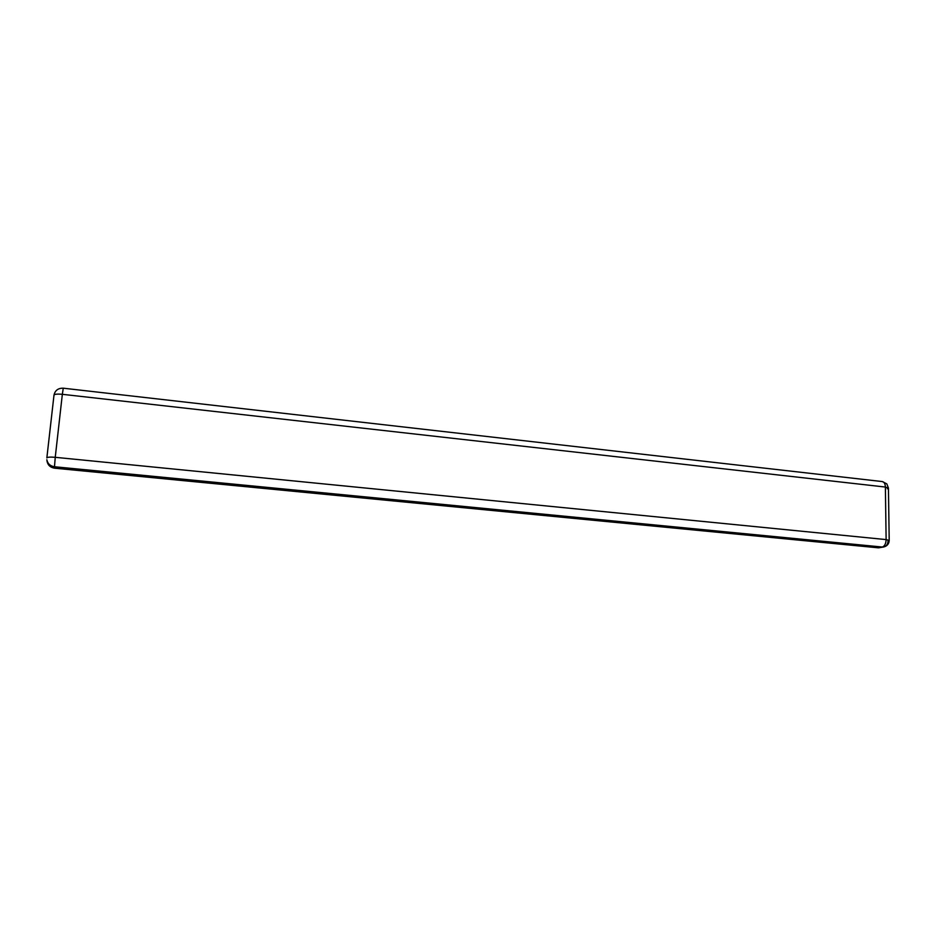 <?xml version="1.0" encoding="UTF-8"?>
<svg xmlns="http://www.w3.org/2000/svg" width="936" height="936" viewBox="0 0 936 936"><rect width="100%" height="100%" fill="white"/><g stroke="black" fill="none" stroke-linecap="round" stroke-linejoin="round"><path stroke-width="1.4" d="M887.269 488.779L888.439 488.077L885.386 487.048C885.21 483.818 884.192 481.993 882.344 481.572L63.262 388.194L62.338 394.313C57.353 393.857 54.58 394.138 53.995 395.144L46.858 457.868M63.262 388.194C58.137 388.089 55.048 390.406 53.995 395.144L46.847 457.926C47.408 457.107 50.216 456.908 55.247 457.318L54.487 466.748L882.344 547.034C884.684 546.133 885.936 543.652 886.123 539.592L889.2 540.446L888.439 488.077L886.813 483.889L882.344 481.572M54.627 468.199C50.368 467.509 47.83 465.192 47.046 461.226L46.858 459.74C47.654 463.718 50.193 466.058 54.487 466.748L54.627 468.199L878.518 547.841L883.841 546.952C886.497 546.179 887.89 544.202 888.018 541.008M878.518 547.841L883.841 546.952C887.211 546.004 889.001 543.828 889.2 540.446M62.338 394.313L885.386 487.048L886.123 539.592L55.247 457.318L62.338 394.313"/></g></svg>
